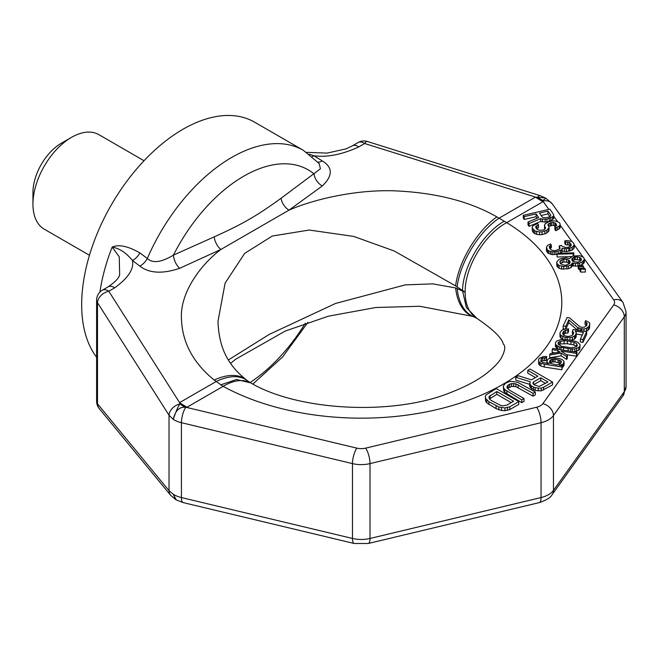 <?xml version="1.0" encoding="UTF-8"?>
<svg xmlns="http://www.w3.org/2000/svg" width="659" height="659" viewBox="0 0 659 659"><rect width="100%" height="100%" fill="white"/><g stroke="black" fill="none" stroke-linecap="round" stroke-linejoin="round"><path stroke-width="0.99" d="M108.216 286.822A11.458 6.615 60 0 1 108.233 286.805L108.233 286.805A11.458 6.615 60 0 1 114.699 287.835C128.25 278.007 134.172 268.88 132.459 260.47L139.832 266.104C149.272 273.37 162.567 274.095 179.718 268.287L220.872 249.473L289.004 210.139L322.3 185.962C332.96 175.722 332.919 167.345 322.177 160.829L313.841 155.746C327.053 157.517 342.029 154.577 358.776 146.924L364.666 143.522L535.561 197.107L545.438 197.98L540.1 195.641A11.458 3.015 107.4 0 0 537.596 197.412A114.6 71.386 59.6 0 0 542.859 200.468L546.031 198.326L545.438 197.98M281.096 198.252A11.458 7.076 55.5 0 0 289.004 210.139C316.707 198.046 360.86 188.869 398.324 191.019C437.683 193.153 470.526 201.778 496.845 216.885L506.697 222.651L543.214 201.563L543.032 201.053A11.458 8.641 144.3 0 1 552.184 203.763L623.027 302.514L626.05 311.723A22.917 13.229 180 0 1 624.304 316.79L553.461 415.541A22.917 13.229 180 0 1 541.055 422.699L370.012 463.606A22.917 13.229 180 0 1 352.474 463.606L181.431 422.699A22.917 13.229 180 0 1 173.276 419.396C175.17 411.043 178.984 406.99 184.734 407.229A114.6 60.719 60.3 0 1 179.899 403.934L179.586 402.624L108.801 291.245A11.458 6.615 60 0 0 102.343 290.207L108.233 286.805C115.696 281.599 119.501 277.455 119.65 274.366L119.246 256.788L112.145 247.109C119.419 248.344 126.19 252.801 132.459 260.47A11.458 6.384 127.4 0 0 139.906 252.924L147.319 258.485C152.624 263.526 161.331 262.414 173.432 255.132L214.241 236.853C243.089 223.78 256.458 216.061 281.096 198.252L320.422 168.803L319.129 163.481L303.362 150.326A143.25 82.704 120 0 0 147.319 258.485A11.458 6.376 127.4 0 1 139.832 266.104M99.921 292.077A143.25 82.704 120 0 1 112.145 247.109C118.768 244.192 128.019 246.137 139.906 252.924M303.362 150.326L254.588 122.17A143.25 82.704 120 0 0 144.206 160.549A143.25 82.704 120 0 0 81.675 304.713A143.25 82.704 -60 0 0 96.585 357.194M96.609 401.282A11.458 11.458 0 0 0 99.221 408.564A11.458 9.168 140.5 0 1 97.483 403.81A11.458 6.615 0 0 1 96.609 401.282L96.609 375.045A11.458 6.615 0 0 0 97.483 377.574L97.483 302.67A11.458 6.615 0 0 1 96.609 300.133L96.609 326.37A11.458 6.615 0 0 0 97.483 328.907M114.699 287.835L108.801 291.245A11.458 8.056 147.6 0 0 97.483 302.67L169.033 415.252A11.458 8.056 -32.4 0 1 179.899 403.934C178.136 406.339 175.928 411.496 173.276 419.396L169.033 415.252L169.033 490.683L173.276 494.258L176.282 499.884L183.153 502.595L354.196 543.494L368.299 543.494L539.334 502.595C546.64 500.074 550.924 497.388 552.184 494.547L623.027 395.795L626.05 386.586A22.917 13.229 0 0 1 624.304 391.652A11.458 8.641 35.7 0 1 623.027 395.795M214.224 380.054A57.004 31.706 -49.4 0 1 246.079 379.699C230.263 366.808 218.977 350.835 217.989 321.271L225.114 283.106L244.662 253.386L272.258 236.037L309.203 230.04L353.636 236.4L394.255 250.997L455.616 285.915L465.163 292.234C464.603 267.57 484.596 234.225 506.697 222.651A200.55 115.786 180 0 1 503.056 384.246A200.55 115.786 180 0 1 223.17 386.347L214.224 380.054C192.436 362.326 181.489 341.065 181.39 316.262C181.118 292.645 199.372 265.791 220.872 249.473A11.458 6.112 64.2 0 1 214.241 236.853M179.718 268.287A11.458 5.832 66.3 0 1 173.432 255.132A128.752 74.335 120 0 1 314.055 173.943A11.458 7.307 53 0 0 322.3 185.962M322.177 160.829A11.458 5.577 -58.6 0 1 317.893 162.081M542.917 201.736A114.6 66.188 60 0 1 535.553 197.107L499.061 218.178A57.094 26.36 121.8 0 0 457.157 286.986M504.259 221.177C482.841 233.154 462.84 266.434 462.536 290.578M548.832 209.397L543.214 201.563A114.6 68.248 58.4 0 1 535.718 197.132M184.734 407.229L186.942 407.254A114.6 66.164 60 0 1 179.586 402.624L216.086 381.553A57.094 31.36 -50.7 0 1 247.273 380.63L246.079 379.699M535.429 377.558L527.785 373.151L527.785 370.342L537.859 376.157L531.475 379.848L518.394 375.762L515.758 377.286L515.758 380.095L529.63 384.345M515.758 377.286L530.174 381.701L529.63 385.927L530.429 387.69L535.223 390.457L541.212 390.878L552.588 384.864L552.588 382.055L530.042 369.04L527.785 370.342M503.295 386.141L503.715 390.927L504.876 392.467L521.771 402.657L524.029 401.356L524.029 398.547L509.16 389.963L506.928 387.368L508.114 385.021L511.606 383.563L515.882 383.859L533.049 393.341L535.306 392.039L517.653 382.286L511.565 381.372L509.102 381.685L505.239 383.357L503.295 386.141L503.715 388.118L504.876 389.658L521.771 399.848L524.029 398.547M507.529 388.481L511.606 386.372L515.882 386.668L533.049 396.15L535.306 394.848L535.306 392.039M485.255 396.553L485.675 401.339L486.836 402.88L496.062 408.638L501.507 410.483L504.926 410.722L509.745 409.601L518.765 404.387L518.765 401.586L496.219 388.563L485.798 395.136L485.255 396.553L485.675 398.53L488.863 401.677L498.83 406.998L504.926 407.913L509.745 406.792L518.765 401.586M523.312 215.345L524.226 216.646L536.088 213.878L538.658 217.552L527.999 222.042L529.062 223.558L540.701 218.582L542.431 219.183L546.995 219.126L552.604 216.811L553.7 215.551L553.511 214.34L549.878 209.15L523.312 215.345L523.312 218.154L524.226 219.455L536.088 216.687L537.143 218.187M527.999 222.042L527.999 224.851L529.062 226.367L540.701 221.391L545.15 222.108L549.252 221.399L552.604 219.612L553.7 218.36L553.7 215.551M554.845 226.589L554.845 229.398L555.759 230.691L559.104 228.904L560.199 227.643L560.01 223.623L559.252 222.544L556.344 221.21L553.478 220.872L548.807 221.712L545.042 223.846L544.556 225.971L545.504 228.269L544.828 229.175L543.436 230.007L539.737 230.362L536.986 229.25L535.775 227.52L535.734 226.523L538.527 224.867L537.62 223.574L533.131 225.625L532.192 227.1L532.39 228.311L534.919 230.988L539.515 231.927L542.077 231.828L546.863 230.213L549.046 227.693L548.057 224.406L550.281 222.882L553.255 222.437L555.858 223.335L556.657 225.411L554.845 226.589L555.759 227.882L559.104 226.095L560.199 224.834M544.515 224.974L544.828 229.175M536.558 228.64L538.527 227.676L538.527 224.867M532.192 227.1L532.39 231.12L533.592 232.841L536.648 234.39L539.515 234.728L542.077 234.637L546.863 233.014L549.046 230.493L549.046 227.693M548.733 223.492L548.733 226.301L553.255 225.246L555.809 226.119M563.157 325.966L565.751 326.362L568.799 319.804L577.473 327.424L580.777 328.693L583.998 328.94L586.502 328.322L589.146 326.213L589.821 323.561L589.22 322.457L585.62 320.645L585.077 321.823L587.12 323.396L586.658 325.579L584.236 327.218L581.427 327.284L579.574 326.493L569.664 317.926L567.078 317.531L563.157 325.966L563.157 328.775L565.274 329.096M565.826 329.014L568.799 322.613L577.416 330.175M585.357 331.411L587.976 330.348L589.146 329.022L589.821 323.561M585.077 321.823L585.077 324.623L586.634 325.612M572.407 331.164L573.528 332.342L573.61 333.355L572.004 335.62L568.874 336.395L566.172 336.222L563.387 335.044L562.597 333.157L564.203 330.9L567.852 330.208L568.511 328.8L563.816 329.335L561.723 330.266L560.002 332.762L559.977 334.014L560.99 335.423L565.109 337.317L569.994 337.573L572.391 337.186L575.546 335.167L576.23 332.507L575.216 331.098L583.512 332.375L580.357 339.171L582.943 339.574L586.642 331.609L573.173 329.525L572.407 331.164L572.407 333.973L573.025 334.615M563.157 334.756L565.562 333.166L567.852 333.017L568.511 331.609L568.511 328.8M559.977 334.014L559.977 336.815L560.99 338.232L563.412 339.5M570.933 340.225L574.491 339.064L575.546 337.968L576.205 336.568L576.23 332.507M576.23 334.055L582.292 334.994M580.357 339.171L580.357 341.98L582.943 342.383L586.642 334.41L586.642 331.609M555.413 343.858L556.427 345.267L559.507 346.996L570.793 348.998L574.747 348.858L578.726 347.458L579.904 346.132L580.035 344.649L577.795 342.293L574.491 341.032L567.35 339.673L560.694 339.649L556.715 341.041L555.545 342.367L555.413 346.659L558.412 349.344M573.808 351.725L578.726 350.267L579.904 348.94L580.035 344.649M546.402 247.405L547.654 250.132L548.823 250.857L552.143 251.845L555.99 251.705L560.356 250.428L561.748 249.604L562.127 248.262L566.427 248.764L572.078 247.446L574.261 244.926L573.462 242.85L571.839 241.474L567.234 240.535L564.829 240.848L565.579 241.927L569.162 242.347L570.488 243.295L571.279 245.37L570.603 246.285L568.083 247.372L565.513 247.471L562.045 246.268L561.443 245.403L559.178 245.931L559.458 249.127L555.232 250.618L552.514 250.502L550.331 249.25L549.227 246.746L551.303 245.008L550.545 243.929L547.604 245.362L546.402 247.405L546.402 250.214L547.654 252.932L552.143 254.654L557.086 254.25M560.389 253.221L561.748 252.413L562.127 251.071L566.427 251.573L572.078 250.255L574.261 247.735L574.261 244.926M564.829 240.848L564.829 243.649L565.579 244.736L569.162 245.156L570.603 246.277M549.903 248.641L551.303 247.809L551.303 245.008M573.668 255.873L573.857 252.809L557.761 253.295L557.086 254.209L573.182 253.723L573.857 252.809M557.086 254.209L557.086 257.018L571.806 256.573M556.682 262.093L556.871 263.303L559.104 265.552L563.7 266.483L568.528 265.865L571.048 264.77L572.407 262.949L575.422 263.501L579.681 263.007L582.202 261.92L584.385 259.399L583.594 257.323L579.821 255.692L572.844 256.063L569.384 258.625L566.213 257.858L561.394 258.485L558.865 259.572L556.682 262.093L556.871 266.112L559.104 268.353L561.559 269.045L568.528 268.674L571.048 267.579L572.407 265.758L578.215 266.162M580.208 265.585L583.446 263.682L584.385 262.208L584.385 259.399M578.215 265.618L578.973 266.697L583.528 266.631L582.778 265.552L578.215 265.618L578.215 268.419L578.973 269.498L580.027 269.49M580.027 268.205L580.027 271.014L580.785 272.093L585.349 272.035L585.349 269.226L584.591 268.147L580.027 268.205L580.785 269.284L585.349 269.226M549.672 355.02L549.672 357.829L561.147 355.835L566.691 359.46L567.341 358.051L567.341 355.242L560.982 350.992L576.526 353.397L577.07 352.227L552.72 348.463L552.176 349.632L557.876 350.514L559.919 352.087L550.323 353.619L549.672 355.02L561.147 353.026L566.691 356.651L567.341 355.242M566.452 354.649L576.526 356.206L577.07 352.227M552.176 349.632L552.176 352.441L554.985 352.87M538.551 359.83L538.831 364.443L540.874 366.009L544.285 367.038L561.905 369.765L562.448 365.786L559.343 365.308L562.473 364.534L563.429 363.677L563.997 361.256L562.061 359.452L559.17 358.496L552.843 357.771L548.453 358.85L547.497 359.707L546.929 362.129L548.98 363.702L542.868 362.508L540.709 361.173L541.278 358.743L542.752 357.969L546.187 357.746L546.731 356.577L543.403 356.56L539.21 358.43L538.551 359.83L538.831 361.634L540.874 363.208L544.285 364.238L561.905 366.964L562.448 365.786M562.473 364.534L562.473 367.343L563.429 366.486L564.079 365.078L564.079 362.277M541.261 361.593L542.752 360.778L546.187 360.555L546.731 356.577M533.889 384.576L540.742 380.63L545.504 383.373M489.489 398.901L496.845 394.337L511.203 402.624M541.171 215.501L547.959 213.911L549.894 216.687L546.657 217.692L543.37 217.709L542.357 217.19L539.482 213.088L547.959 211.111L550.833 215.213L549.894 216.687M560.331 263.551L563.84 261.977L566.559 262.093L569.582 263.6L566.073 265.182L563.363 265.058L560.455 263.724L559.812 261.862L560.339 260.742L563.84 259.168L566.559 259.292L569.458 260.618L570.068 261.483L569.582 263.608M572.44 261.03L575.299 259.555L579.591 260.058L580.653 260.717M558.816 344.879L560.562 343.94L567.325 343.734L573.948 345.011L576.633 346.436L576.625 343.619L577.309 345.736L576.246 346.823L571.337 347.828L561.493 346.304L558.115 344.023L558.14 342.771L559.203 341.675L564.104 340.678L567.325 340.925L573.948 342.202L576.625 343.619M550.076 363.208L552.184 361.989L554.993 361.915L560.644 363.455M220.683 384.897L236.515 379.493L250.782 382.92A57.3 32.209 -61 0 1 250.955 383.019M228.393 359.938L269.3 334.385L335.513 303.469L405.236 284.886L432.815 283.864L455.616 287.95L465.163 292.234M477.198 318.561A57.3 33.93 -59 0 1 477.001 318.445L466.366 307.531L462.536 290.767M97.483 377.574L97.483 403.81L169.033 490.683A11.458 9.168 140.5 0 0 170.772 495.436L175.755 499.58L173.276 494.258A22.917 13.229 0 0 0 181.431 497.561L181.431 422.699A11.458 3.583 -76.6 0 1 185.756 407.328A114.6 62.308 61.4 0 1 179.726 403.201M186.645 407.427A114.6 63.956 61.6 0 1 179.619 402.723M475.971 317.86L473.936 316.897A57.086 33.93 -69.7 0 1 457.157 288.461M358.199 142.492A11.458 6.615 60 0 1 364.666 143.522A11.458 3.015 107.4 0 1 367.36 141.479A11.458 11.458 0 0 0 358.199 142.492L352.31 145.894A11.458 6.615 60 0 1 358.776 146.924M536.467 197.247A114.6 69.92 58.5 0 0 543.032 201.053L542.859 200.468M312.251 156.603A11.458 5.577 -58.6 0 0 313.841 155.746L309.269 154.222M543.568 390.07L543.568 387.261L552.588 382.055M541.212 390.878L541.212 388.069L543.568 387.261M538.271 390.919L538.271 388.11L541.212 388.069M535.223 390.457L535.223 387.649L538.271 388.11M533.411 389.848L533.411 387.039L535.223 387.649M531.492 388.736L531.492 385.927L533.411 387.039M530.429 387.69L530.429 384.881L531.492 385.927M529.63 383.126L530.429 384.881M533.601 381.94L540.742 377.821L547.934 381.973L539.186 386.471L534.227 384.905L533.156 383.859L532.95 382.871L533.601 381.94L533.601 384.288M513.633 401.224L506.87 405.128L502.801 405.82L500.609 405.417L491.12 400.375L489.571 399.049L489.052 396.578L496.845 391.528L513.633 401.224M559.178 245.931L560.125 248.221L559.45 249.135M581.37 258.847L581.411 259.844L580.315 261.104L577.795 262.191L573.495 261.689L572.325 260.956L571.683 259.094L574.162 257.01L577.292 256.779L580.768 257.982L581.37 259.893M556.748 364.905L550.232 363.397L549.524 362.532L549.87 360.58L552.184 359.18L554.993 359.114L560.883 360.778L561.484 361.873L560.834 363.282L558.519 364.682L556.748 364.905M540.742 380.63L540.742 377.821M506.903 394.066L506.903 391.265M521.771 402.657L521.771 399.848M504.876 392.467L504.876 389.658M503.715 390.927L503.715 388.118M533.049 396.15L533.049 393.341M518.172 387.558L518.172 384.749M515.882 386.668L515.882 383.859M513.691 386.273L513.691 383.464M511.606 386.372L511.606 383.563M509.621 386.957L509.621 384.156M508.114 387.83L508.114 385.021M507.092 387.681L507.092 386.166M509.745 409.601L509.745 406.792M507.389 410.409L507.389 407.6M504.926 410.722L504.926 407.913M501.507 410.483L501.507 407.674M498.83 409.807L498.83 406.998M496.062 408.638L496.062 405.829M488.863 404.486L488.863 401.677M486.836 402.88L486.836 400.071M485.675 401.339L485.675 398.53M496.845 394.337L496.845 391.528M490.082 398.242L490.082 395.433M489.052 398.094L489.052 396.578M536.088 216.687L536.088 213.878M524.226 219.455L524.226 216.646M552.604 219.612L552.604 216.811M550.8 220.79L550.8 217.981M549.252 221.399L549.252 218.599M546.995 221.926L546.995 219.126M545.15 222.108L545.15 219.299M542.431 221.992L542.431 219.183M540.701 221.391L540.701 218.582M529.062 226.367L529.062 223.558M547.959 213.911L547.959 211.111M555.759 230.691L555.759 227.882M555.858 226.078L555.858 223.335M554.845 225.625L554.845 222.824M553.255 225.246L553.255 222.437M551.41 225.419L551.41 222.618M550.281 225.683L550.281 222.882M548.057 225.345L548.057 224.406M548.519 231.622L548.519 228.821M546.863 233.014L546.863 230.213M544.902 233.978L544.902 231.169M542.077 234.637L542.077 231.828M539.515 234.728L539.515 231.927M536.648 234.39L536.648 231.589M534.919 233.797L534.919 230.988M533.592 232.841L533.592 230.04M532.39 231.12L532.39 228.311M536.978 228.286L536.978 225.477M545.463 228.319L545.463 227.273M544.556 228.78L544.556 225.971M559.104 228.904L559.104 226.095M557.3 230.082L557.3 227.273M552.143 254.654L552.143 251.845M554.137 254.687L554.137 251.878M550.562 254.267L550.562 251.458M548.823 253.666L548.823 250.857M547.654 252.932L547.654 250.132M546.443 251.211L546.443 248.402M550.323 248.295L550.323 245.486M549.491 248.056L549.491 246.178M559.788 248.682L559.788 246.796M571.089 245.626L571.089 244.159M570.488 246.104L570.488 243.295M569.162 245.156L569.162 242.347M567.58 244.769L567.58 241.96M565.579 244.736L565.579 241.927M573.734 248.863L573.734 246.054M572.078 250.255L572.078 247.446M569.969 250.997L569.969 248.188M568.832 251.26L568.832 248.451M566.427 251.573L566.427 248.764M564.425 251.532L564.425 248.731M562.127 251.071L562.127 248.262M561.748 252.413L561.748 249.604M560.356 253.221L560.356 250.428M558.247 253.287L558.247 251.178M555.99 254.506L555.99 251.705M573.182 255.98L573.182 253.723M583.446 263.682L583.446 260.873M582.202 264.729L582.202 261.92M579.681 265.593L579.681 263.007M577.984 266.211L577.984 263.402M575.422 266.31L575.422 263.501M573.272 266.055L573.272 263.246M572.407 265.758L572.407 262.949M572.144 266.318L572.144 263.509M571.048 267.579L571.048 264.77M568.528 268.674L568.528 265.865M566.831 269.07L566.831 266.261M563.7 269.292L563.7 266.483M561.559 269.045L561.559 266.236M559.104 268.353L559.104 265.552M557.786 267.406L557.786 264.605M556.871 266.112L556.871 263.303M570.068 262.562L570.068 261.483M569.458 263.427L569.458 260.618M568.289 262.694L568.289 259.885M566.559 262.093L566.559 259.292M563.84 261.977L563.84 259.168M562.143 262.373L562.143 259.564M560.339 263.542L560.339 260.742M580.768 260.585L580.768 257.982M579.591 260.058L579.591 257.249M577.292 259.588L577.292 256.779M575.299 259.555L575.299 256.746M574.162 259.819L574.162 257.01M572.77 260.643L572.77 257.834M578.973 269.498L578.973 266.697M583.528 268.164L583.528 266.631M580.785 272.093L580.785 269.284M586.411 325.34L586.411 322.531M589.583 328.083L589.583 325.282M589.146 329.022L589.146 326.213M587.976 330.348L587.976 327.539M586.502 331.123L586.502 328.322M583.998 331.197L583.998 328.94M581.815 330.859L581.815 328.849M580.777 330.703L580.777 328.693M578.816 330.398L578.816 328.133M577.473 330.192L577.473 327.424M568.799 322.613L568.799 319.804M565.751 329.022L565.751 326.362M573.528 333.536L573.528 332.342M582.943 342.383L582.943 339.574M576.205 336.568L576.205 333.759M575.546 337.968L575.546 335.167M574.491 339.064L574.491 336.255M572.391 339.995L572.391 337.186M569.994 340.085L569.994 337.573M567.185 339.665L567.185 337.639M565.109 339.533L565.109 337.317M562.737 339.253L562.737 336.444M560.99 338.232L560.99 335.423M567.852 333.017L567.852 330.208M565.562 333.166L565.562 330.357M564.203 333.701L564.203 330.9M563.247 334.558L563.247 331.757M579.904 348.94L579.904 346.132M578.726 350.267L578.726 347.458M576.633 351.198L576.633 348.389M574.747 351.659L574.747 348.858M572.457 351.511L572.457 349.006M570.793 351.255L570.793 348.998M568.099 350.843L568.099 348.833M563.437 350.118L563.437 348.109M560.949 349.731L560.949 347.474M559.507 349.509L559.507 346.996M557.654 349.015L557.654 346.206M556.427 348.076L556.427 345.267M570.949 344.295L570.949 341.486M573.948 345.011L573.948 342.202M567.325 343.734L567.325 340.925M564.104 343.487L564.104 340.678M560.562 343.94L560.562 341.131M559.203 344.484L559.203 341.675M558.14 344.047L558.14 342.771M561.147 355.835L561.147 353.026M566.691 359.46L566.691 356.651M557.876 352.417L557.876 350.514M576.526 356.206L576.526 353.397M546.187 360.555L546.187 357.746M544.523 360.547L544.523 357.738M542.752 360.778L542.752 357.969M541.278 361.552L541.278 358.743M547.234 363.438L547.234 362.681M546.929 363.389L546.929 362.129M546.846 363.373L546.846 361.116M563.429 366.486L563.429 363.677M561.74 365.679L561.74 364.929M561.905 369.765L561.905 366.964M544.285 367.038L544.285 364.238M540.874 366.009L540.874 363.208M539.54 365.3L539.54 362.499M538.831 364.443L538.831 361.634M538.642 363.661L538.642 360.852M560.883 363.167L560.883 360.778M559.549 362.87L559.549 360.069M558.107 362.401L558.107 359.592M554.993 361.915L554.993 359.114M553.329 361.915L553.329 359.106M552.184 361.989L552.184 359.18M550.825 362.524L550.825 359.723M549.87 362.961L549.87 360.58M89.451 255.264L44.252 229.167A54.582 31.508 120 0 1 32.95 204.183L32.95 192.486A40.257 23.238 -60 0 1 61.411 143.184L71.543 137.336A54.582 31.508 -60 0 1 98.834 134.634L144.033 160.73M32.95 204.183A54.582 31.508 -60 0 1 71.543 137.336M496.845 216.885A57.004 25.388 121.1 0 0 455.616 285.915M553.7 216.185L557.629 221.655M560.199 225.238L571.847 241.482M574.211 244.769L582.82 256.771M584.294 258.83L613.718 299.837A11.458 6.615 180 0 1 613.718 304.903L542.868 403.654A11.458 6.615 180 0 1 536.665 407.229L365.63 448.136A11.458 6.615 180 0 1 356.857 448.136L186.637 407.427M186.942 407.254L223.17 386.339A57.3 32.209 -61 0 1 250.749 382.904A57.3 32.209 -61 0 1 250.782 382.92M477.001 318.445A57.3 33.93 -59 0 1 476.959 318.421A57.3 33.93 -59 0 1 465.139 292.217M613.718 304.903A11.458 8.641 -144.3 0 1 624.304 316.79L624.304 391.652L553.461 490.395A11.458 8.641 35.7 0 1 552.184 494.547M623.027 302.514A11.458 8.641 144.3 0 0 613.718 299.837M536.665 407.229A11.458 3.583 -103.4 0 1 541.055 422.699L541.055 497.561A22.917 13.229 0 0 0 553.461 490.395L553.461 415.541A11.458 8.641 -144.3 0 0 542.868 403.654M365.63 448.136A11.458 3.583 -103.4 0 1 370.012 463.606L370.012 538.461L541.055 497.561A11.458 3.583 76.6 0 1 539.334 502.595M356.857 448.136A11.458 3.583 -76.6 0 0 352.474 463.606L352.474 538.461A22.917 13.229 0 0 0 370.012 538.461A11.458 3.583 76.6 0 1 368.299 543.494M183.153 502.595A11.458 3.583 103.4 0 1 181.431 497.561L352.474 538.461A11.458 3.583 103.4 0 0 354.196 543.494M170.772 495.436L99.221 408.564M473.936 316.897L472.511 316.328A56.995 33.321 -70.9 0 1 455.616 287.95M305.29 323.248A128.752 74.335 -60 0 1 250.082 382.525M96.609 375.045L96.609 326.37M102.343 290.207A11.458 11.458 0 0 0 96.609 300.133M476.968 318.421C493.163 329.492 501.952 338.051 503.336 344.105C505.75 346.239 505.058 350.926 501.26 358.158C499.118 361.832 495.074 366.223 489.11 371.33C480.304 378.768 467.923 385.663 451.983 391.99C393.95 416.282 297.975 410.936 250.749 382.904M626.05 311.723L626.05 386.586M472.478 316.32L419.767 306.27L375.951 307.489L328.454 316.172L285.289 331.032L235.568 359.287L230.609 363.348M252.883 384.049L282.653 356.906L307.91 322.35M367.36 141.479L540.1 195.641M552.184 203.763L546.031 198.326M352.31 145.894L346.123 148.843L327.086 153.102L306.641 152.361M175.755 499.58L176.282 499.884M249.58 382.22L247.273 380.63"/></g></svg>
